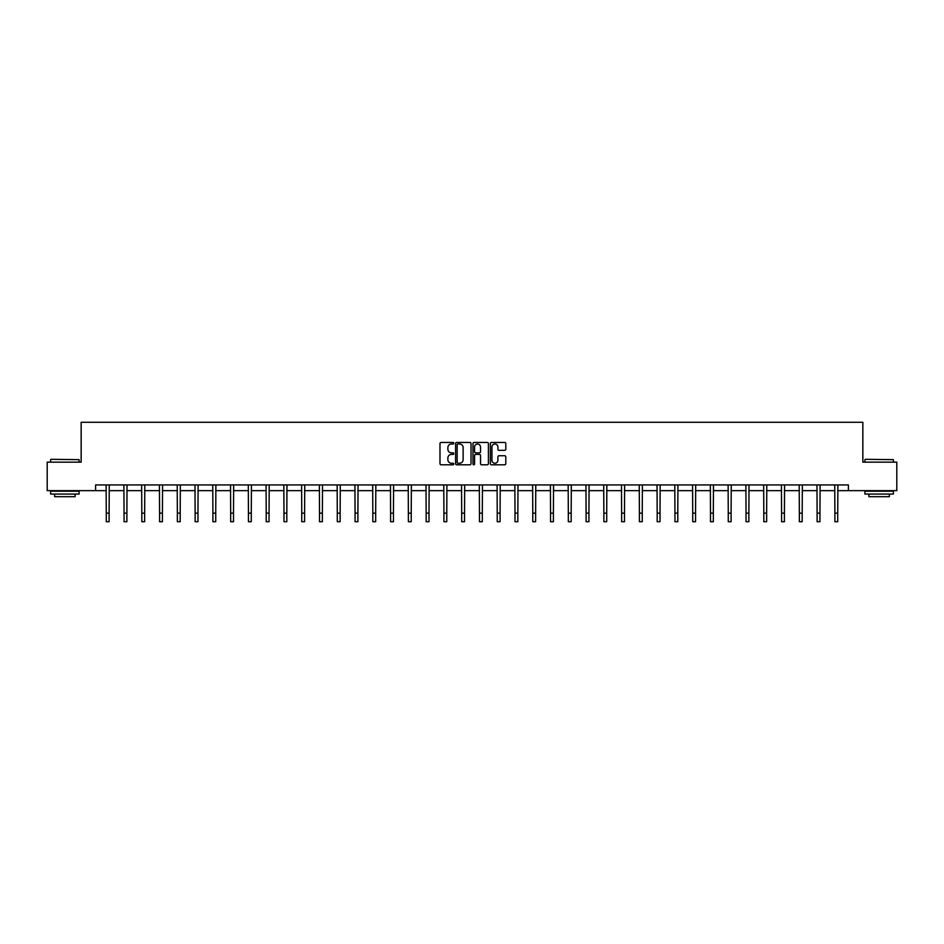 <?xml version="1.0" encoding="UTF-8"?>
<svg xmlns="http://www.w3.org/2000/svg" width="944" height="944" viewBox="0 0 944 944"><rect width="100%" height="100%" fill="white"/><g stroke="black" fill="none" stroke-linecap="round" stroke-linejoin="round"><path stroke-width="1.42" d="M453.769 443.22A0.779 0.779 0 0 0 452.99 442.441L441.108 442.441A1.121 1.121 0 0 0 439.987 443.55L439.987 463.681A1.121 1.121 0 0 0 441.108 464.802L452.99 464.802A0.779 0.779 0 0 0 453.769 464.023A0.779 0.779 0 0 0 452.99 463.233L451.456 463.233A3.575 3.575 0 0 1 447.881 459.657L447.881 457.982A3.575 3.575 0 0 1 451.456 454.406L452.99 454.406A0.779 0.779 0 0 0 453.769 453.616A0.779 0.779 0 0 0 452.99 452.837L451.456 452.837A3.575 3.575 0 0 1 447.881 449.261L447.881 447.586A3.575 3.575 0 0 1 451.456 443.999L452.99 443.999A0.779 0.779 0 0 0 453.769 443.22M504.674 450.323A1.121 1.121 0 0 0 505.795 449.202L505.795 443.55A1.121 1.121 0 0 0 504.674 442.441L491.482 442.441A1.121 1.121 0 0 0 490.361 443.55L490.361 463.681A1.121 1.121 0 0 0 491.482 464.802L504.674 464.802A1.121 1.121 0 0 0 505.795 463.681L505.795 456.861A1.121 1.121 0 0 0 504.674 455.74L499.034 455.74A1.121 1.121 0 0 0 497.913 456.861L497.913 460.247A2.985 2.985 0 0 1 494.927 463.233A2.985 2.985 0 0 1 491.93 460.247L491.93 446.996A2.985 2.985 0 0 1 494.927 443.999A2.985 2.985 0 0 1 497.913 446.996L497.913 449.202A1.121 1.121 0 0 0 499.034 450.323L504.674 450.323M95.615 490.644L47.2 490.644L47.2 462.159L81.149 462.159L81.149 422.287L862.851 422.287L862.851 462.159L896.8 462.159L896.8 490.644L848.385 490.644L848.385 484.945L95.615 484.945L95.615 490.644L106.271 490.644M471.021 443.55A1.121 1.121 0 0 0 469.9 442.441L456.707 442.441A1.121 1.121 0 0 0 455.586 443.55L455.586 463.681A1.121 1.121 0 0 0 456.707 464.802L469.9 464.802A1.121 1.121 0 0 0 471.021 463.681L471.021 443.55M474.1 442.441L487.293 442.441A1.121 1.121 0 0 1 488.414 443.55L488.414 463.681A1.121 1.121 0 0 1 487.293 464.802L481.641 464.802A1.121 1.121 0 0 1 480.531 463.681L480.531 455.515A1.121 1.121 0 0 0 479.41 454.406L475.658 454.406A1.121 1.121 0 0 0 474.549 455.515L474.549 464.023A0.779 0.779 0 0 1 473.758 464.802A0.779 0.779 0 0 1 472.979 464.023L472.979 443.55A1.121 1.121 0 0 1 474.1 442.441M109.115 490.644L124.042 490.644M126.885 490.644L141.812 490.644M144.656 490.644L159.583 490.644M162.427 490.644L177.354 490.644M180.198 490.644L195.125 490.644M197.969 490.644L212.896 490.644M215.739 490.644L230.666 490.644M233.51 490.644L248.437 490.644M251.281 490.644L266.208 490.644M269.052 490.644L283.979 490.644M286.823 490.644L301.75 490.644M304.593 490.644L319.52 490.644M322.364 490.644L337.291 490.644M340.135 490.644L355.062 490.644M357.906 490.644L372.833 490.644M375.677 490.644L390.604 490.644M393.459 490.644L408.374 490.644M411.23 490.644L426.145 490.644M429.001 490.644L443.916 490.644M446.772 490.644L461.687 490.644M464.542 490.644L479.458 490.644M482.313 490.644L497.228 490.644M500.084 490.644L514.999 490.644M517.855 490.644L532.77 490.644M535.626 490.644L550.541 490.644M553.396 490.644L568.323 490.644M571.167 490.644L586.094 490.644M588.938 490.644L603.865 490.644M606.709 490.644L621.636 490.644M624.48 490.644L639.407 490.644M642.25 490.644L657.177 490.644M660.021 490.644L674.948 490.644M677.792 490.644L692.719 490.644M695.563 490.644L710.49 490.644M713.334 490.644L728.261 490.644M731.104 490.644L746.031 490.644M748.875 490.644L763.802 490.644M766.646 490.644L781.573 490.644M784.417 490.644L799.344 490.644M802.188 490.644L817.115 490.644M819.958 490.644L834.885 490.644M837.729 490.644L848.385 490.644M457.934 443.999A0.779 0.779 0 0 0 457.156 444.789L457.156 462.454A0.779 0.779 0 0 0 457.934 463.233L459.563 463.233A3.575 3.575 0 0 0 463.138 459.657L463.138 447.586A3.575 3.575 0 0 0 459.563 443.999L457.934 443.999M480.531 447.055A2.985 2.985 0 0 0 477.534 444.058A2.985 2.985 0 0 0 474.549 447.055L474.549 451.716A1.121 1.121 0 0 0 475.658 452.837L479.41 452.837A1.121 1.121 0 0 0 480.531 451.716L480.531 447.055M106.117 484.945L106.271 513.158L109.115 513.158L109.256 484.945M106.271 513.158L106.271 521.713L109.115 521.713L109.115 513.158M50.964 459.315L79.095 459.657L50.964 459.315M64.853 494.066L50.622 494.066L50.622 491.21L79.095 491.21L79.095 494.066L64.853 494.066M75.107 494.066L75.107 496.686L54.61 496.686L54.61 494.066M865.247 459.315L893.378 459.657L865.247 459.315M879.147 494.066L864.905 494.066L864.905 491.21L893.378 491.21L893.378 494.066L879.147 494.066M889.39 494.066L889.39 496.686L868.893 496.686L868.893 494.066M123.888 484.945L124.042 513.158L126.885 513.158L127.027 484.945M124.042 513.158L124.042 521.713L126.885 521.713L126.885 513.158M141.659 484.945L141.812 513.158L144.656 513.158L144.798 484.945M141.812 513.158L141.812 521.713L144.656 521.713L144.656 513.158M159.43 484.945L159.583 513.158L162.427 513.158L162.569 484.945M159.583 513.158L159.583 521.713L162.427 521.713L162.427 513.158M177.212 484.945L177.354 513.158L180.198 513.158L180.339 484.945M177.354 513.158L177.354 521.713L180.198 521.713L180.198 513.158M194.983 484.945L195.125 513.158L197.969 513.158L198.11 484.945M195.125 513.158L195.125 521.713L197.969 521.713L197.969 513.158M212.754 484.945L212.896 513.158L215.739 513.158L215.881 484.945M212.896 513.158L212.896 521.713L215.739 521.713L215.739 513.158M230.525 484.945L230.666 513.158L233.51 513.158L233.652 484.945M230.666 513.158L230.666 521.713L233.51 521.713L233.51 513.158M248.296 484.945L248.437 513.158L251.281 513.158L251.423 484.945M248.437 513.158L248.437 521.713L251.281 521.713L251.281 513.158M266.066 484.945L266.208 513.158L269.052 513.158L269.205 484.945M266.208 513.158L266.208 521.713L269.052 521.713L269.052 513.158M283.837 484.945L283.979 513.158L286.823 513.158L286.976 484.945M283.979 513.158L283.979 521.713L286.823 521.713L286.823 513.158M301.608 484.945L301.75 513.158L304.593 513.158L304.747 484.945M301.75 513.158L301.75 521.713L304.593 521.713L304.593 513.158M319.379 484.945L319.52 513.158L322.364 513.158L322.518 484.945M319.52 513.158L319.52 521.713L322.364 521.713L322.364 513.158M337.15 484.945L337.291 513.158L340.135 513.158L340.288 484.945M337.291 513.158L337.291 521.713L340.135 521.713L340.135 513.158M354.92 484.945L355.062 513.158L357.906 513.158L358.059 484.945M355.062 513.158L355.062 521.713L357.906 521.713L357.906 513.158M372.691 484.945L372.833 513.158L375.677 513.158L375.83 484.945M372.833 513.158L372.833 521.713L375.677 521.713L375.677 513.158M390.462 484.945L390.604 513.158L393.459 513.158L393.601 484.945M390.604 513.158L390.604 521.713L393.459 521.713L393.459 513.158M408.233 484.945L408.374 513.158L411.23 513.158L411.372 484.945M408.374 513.158L408.374 521.713L411.23 521.713L411.23 513.158M426.004 484.945L426.145 513.158L429.001 513.158L429.142 484.945M426.145 513.158L426.145 521.713L429.001 521.713L429.001 513.158M443.774 484.945L443.916 513.158L446.772 513.158L446.913 484.945M443.916 513.158L443.916 521.713L446.772 521.713L446.772 513.158M461.545 484.945L461.687 513.158L464.542 513.158L464.684 484.945M461.687 513.158L461.687 521.713L464.542 521.713L464.542 513.158M479.316 484.945L479.458 513.158L482.313 513.158L482.455 484.945M479.458 513.158L479.458 521.713L482.313 521.713L482.313 513.158M497.087 484.945L497.228 513.158L500.084 513.158L500.226 484.945M497.228 513.158L497.228 521.713L500.084 521.713L500.084 513.158M514.858 484.945L514.999 513.158L517.855 513.158L517.996 484.945M514.999 513.158L514.999 521.713L517.855 521.713L517.855 513.158M532.628 484.945L532.77 513.158L535.626 513.158L535.767 484.945M532.77 513.158L532.77 521.713L535.626 521.713L535.626 513.158M550.399 484.945L550.541 513.158L553.396 513.158L553.538 484.945M550.541 513.158L550.541 521.713L553.396 521.713L553.396 513.158M568.17 484.945L568.323 513.158L571.167 513.158L571.309 484.945M568.323 513.158L568.323 521.713L571.167 521.713L571.167 513.158M585.941 484.945L586.094 513.158L588.938 513.158L589.08 484.945M586.094 513.158L586.094 521.713L588.938 521.713L588.938 513.158M603.712 484.945L603.865 513.158L606.709 513.158L606.85 484.945M603.865 513.158L603.865 521.713L606.709 521.713L606.709 513.158M621.482 484.945L621.636 513.158L624.48 513.158L624.621 484.945M621.636 513.158L621.636 521.713L624.48 521.713L624.48 513.158M639.253 484.945L639.407 513.158L642.25 513.158L642.392 484.945M639.407 513.158L639.407 521.713L642.25 521.713L642.25 513.158M657.024 484.945L657.177 513.158L660.021 513.158L660.163 484.945M657.177 513.158L657.177 521.713L660.021 521.713L660.021 513.158M674.795 484.945L674.948 513.158L677.792 513.158L677.934 484.945M674.948 513.158L674.948 521.713L677.792 521.713L677.792 513.158M692.577 484.945L692.719 513.158L695.563 513.158L695.704 484.945M692.719 513.158L692.719 521.713L695.563 521.713L695.563 513.158M710.348 484.945L710.49 513.158L713.334 513.158L713.475 484.945M710.49 513.158L710.49 521.713L713.334 521.713L713.334 513.158M728.119 484.945L728.261 513.158L731.104 513.158L731.246 484.945M728.261 513.158L728.261 521.713L731.104 521.713L731.104 513.158M745.89 484.945L746.031 513.158L748.875 513.158L749.017 484.945M746.031 513.158L746.031 521.713L748.875 521.713L748.875 513.158M763.661 484.945L763.802 513.158L766.646 513.158L766.788 484.945M763.802 513.158L763.802 521.713L766.646 521.713L766.646 513.158M781.431 484.945L781.573 513.158L784.417 513.158L784.57 484.945M781.573 513.158L781.573 521.713L784.417 521.713L784.417 513.158M799.202 484.945L799.344 513.158L802.188 513.158L802.341 484.945M799.344 513.158L799.344 521.713L802.188 521.713L802.188 513.158M816.973 484.945L817.115 513.158L819.958 513.158L820.112 484.945M817.115 513.158L817.115 521.713L819.958 521.713L819.958 513.158M834.744 484.945L834.885 513.158L837.729 513.158L837.883 484.945M834.885 513.158L834.885 521.713L837.729 521.713L837.729 513.158M50.622 462.159L50.622 459.657M79.095 462.159L79.095 459.657M864.905 462.159L864.905 459.657M893.378 462.159L893.378 459.657"/></g></svg>
